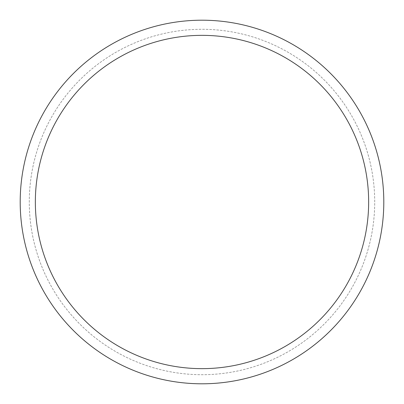 <?xml version="1.0" encoding="UTF-8"?>
<svg xmlns="http://www.w3.org/2000/svg" width="404" height="404" viewBox="0 0 404 404"><rect width="100%" height="100%" fill="white"/><g stroke="black" fill="none" stroke-linecap="round" stroke-linejoin="round"><path stroke-width="0.3" stroke-dasharray="2.02 1.52" d="M383.8 202A181.8 181.8 0 0 1 202 383.8A181.8 181.8 0 0 1 20.2 202A181.8 181.8 0 0 1 202 20.2A181.8 181.8 0 0 1 383.8 202A181.8 181.8 0 0 1 202 383.8A181.8 181.8 0 0 1 20.2 202A181.8 181.8 0 0 0 202 383.8A181.8 181.8 0 0 0 383.8 202A181.8 181.8 0 0 0 202 20.2A181.8 181.8 0 0 0 20.2 202A181.8 181.8 0 0 1 202 20.2A181.8 181.8 0 0 1 383.8 202A181.8 181.8 0 0 1 202 383.8A181.8 181.8 0 0 1 20.2 202M374.71 202A172.71 172.71 0 0 0 202 29.29A172.71 172.71 0 0 0 29.29 202A172.71 172.71 0 0 0 202 374.71A172.71 172.71 0 0 0 374.71 202A172.71 172.71 0 0 0 202 29.29A172.71 172.71 0 0 0 29.29 202A172.71 172.71 0 0 0 202 374.71A172.71 172.71 0 0 0 374.71 202A172.71 172.71 0 0 0 202 29.29A172.71 172.71 0 0 0 29.29 202A172.71 172.71 0 0 0 202 374.71A172.71 172.71 0 0 0 374.71 202"/><path stroke-width="0.61" d="M20.2 202A181.8 181.8 0 0 0 202 383.8A181.8 181.8 0 0 0 383.8 202A181.8 181.8 0 0 0 202 20.2A181.8 181.8 0 0 0 20.2 202M368.65 202A166.65 166.65 0 0 1 202 368.65A166.65 166.65 0 0 1 35.35 202A166.65 166.65 0 0 1 202 35.35A166.65 166.65 0 0 1 368.65 202"/></g></svg>
